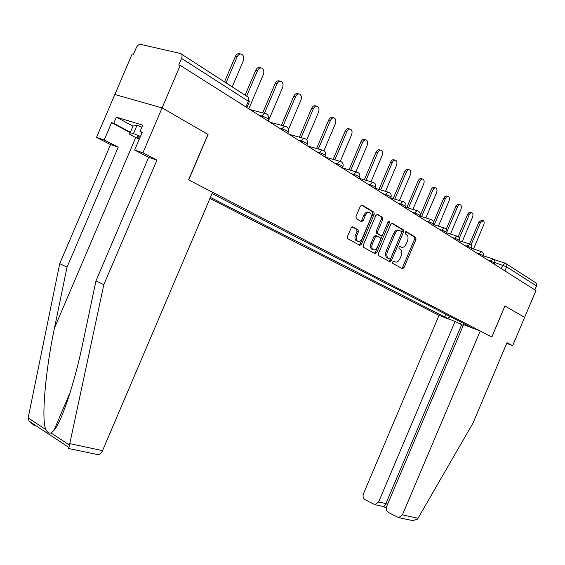 <?xml version="1.0" encoding="UTF-8"?>
<svg xmlns="http://www.w3.org/2000/svg" width="565" height="565" viewBox="0 0 565 565"><rect width="100%" height="100%" fill="white"/><g stroke="black" fill="none" stroke-linecap="round" stroke-linejoin="round"><path stroke-width="0.85" d="M392.661 261.955L392.767 263.382L402.464 268.7L404.024 267.626L415.974 239.433L415.791 237.364L406.306 231.65L405.197 232.385L405.338 233.861L406.715 234.694C408.227 236.092 408.431 238.324 407.323 241.382L406.32 243.755C404.851 246.714 403.17 247.844 401.284 247.145L400.041 246.425L398.932 247.166L399.052 248.621L400.543 249.49C401.998 250.895 402.181 253.092 401.094 256.079L400.091 258.445C398.622 261.411 396.934 262.563 395.034 261.892L393.77 261.2L392.661 261.955M352.85 226.876L351.105 227.978L347.489 236.495L347.694 238.67L359.813 245.323L361.515 244.214L374.164 214.403L373.924 212.179L362.109 205.074L360.378 206.147L356.014 216.43L356.247 218.662L361.445 221.678L363.161 220.59L365.301 215.54C366.678 212.843 368.239 211.91 369.983 212.737C371.375 214.022 371.586 215.999 370.626 218.676L362.278 238.345C360.837 241.142 359.227 242.067 357.433 241.114C356.148 239.828 355.971 237.9 356.896 235.337L358.302 232.038L358.083 229.849L352.581 226.784M180.221 65.378L535.959 290.572L524.624 317.375L504.905 305.983L491.79 336.994L188.71 179.917L208.075 134.47L162.084 107.901L180.221 65.378L178.759 65.032L181.577 58.421C182.495 55.815 182.142 54.176 180.503 53.491L140.678 44.395C138.934 44.275 137.45 45.426 136.236 47.87L133.531 54.205L132.189 53.88L114.843 94.51L162.084 107.901L114.843 94.51L96.53 137.408L104.214 139.958L118.233 147.168L110.542 144.598L96.53 137.408M378.409 253.523L378.67 255.663L389.765 261.743L391.361 260.656L403.523 231.982L403.325 229.863L392.407 223.295L390.782 224.347L378.409 253.523M375.082 253.692L363.443 247.308L363.26 245.175L375.88 215.427L377.561 214.361L382.484 217.327L382.71 219.517L377.639 231.473L377.907 233.67L381.128 235.52L382.773 234.447L388.014 222.08L389.186 221.36L389.341 222.878L376.728 252.597L375.082 253.692M209.933 198.492L439.019 315.355L363.472 493.732C362.603 496.345 363.125 498.323 365.025 499.672L374.941 504.693L378.628 501.967L385.93 503.606L383.741 506.628L383.31 506.53M506.254 263.798L535.726 282.754L536.679 284.153L536.496 285.989L506.636 266.842L494.898 262.577M534.857 289.873L536.496 285.989M403.007 267.266L402.407 268.672M449.295 319.26L447.445 318.307L450.467 316.704M210.392 197.418L447.445 318.307M467.488 325.497L467.643 325.977L470.518 327.064L212.045 193.527M467.643 325.977L469.473 326.916M445.898 314.345L444.662 317.255M460.136 324.056L461.478 322.396M393.304 261.207L394.335 261.644M400.698 246.94L399.526 246.446M401.68 268.269L402.704 267.16L414.646 238.995L414.463 236.926L405.748 231.692M388.981 261.312L390.034 260.19L402.188 231.544L401.983 229.425L391.736 223.267M389.695 258.947L390.811 258.184L401.51 232.971L401.369 231.495L400.02 230.682C398.106 229.927 396.397 231.057 394.893 234.065L387.534 251.411C386.453 254.384 386.63 256.588 388.07 258.021L389.695 258.947L388.501 258.53M399.151 230.4L398.678 230.245C396.764 229.489 395.055 230.612 393.551 233.62L394.893 234.065M388.36 258.48L386.735 257.555C385.302 256.122 385.118 253.918 386.199 250.952L393.551 233.62M376.862 214.333L382.441 217.299M380.033 235.16L376.495 233.176L376.283 231.021L381.354 219.079L381.085 216.868M374.312 253.275L375.393 252.131L388.141 221.84M372.37 243.882C371.452 246.404 371.615 248.289 372.865 249.532C374.581 250.429 376.142 249.504 377.54 246.771L380.422 239.977L380.224 237.851L376.933 235.958L375.273 237.039L372.37 243.882L371.028 243.416C370.11 245.937 370.273 247.823 371.523 249.066L372.653 249.462M376.686 235.873L375.591 235.506L373.924 236.587L375.273 237.039M371.028 243.416L373.924 236.587M357.313 241.071L356.077 240.648C354.792 239.362 354.615 237.434 355.54 234.871L356.946 231.579L356.727 229.39L352.2 226.819M368.881 212.384L368.62 212.299C366.869 211.472 365.308 212.405 363.938 215.096L365.301 215.54M360.753 221.275L361.798 220.145L363.938 215.096M359.05 244.906L360.166 243.748L372.808 213.965L372.526 211.72L361.388 205.031M473.477 249.031L483.668 224.976C484.417 222.871 484.29 221.416 483.294 220.604L480.412 222.751L471.019 244.928M469.621 244.009L478.823 222.271L481.712 220.131L482.884 220.477M462.184 241.665L472.481 217.341C473.244 215.194 473.103 213.704 472.072 212.871C470.984 212.496 469.995 213.217 469.112 215.039L459.373 238.027M458.187 236.58L467.516 214.566C468.399 212.744 469.388 212.023 470.468 212.398L471.634 212.744M450.496 234.03L460.913 209.446C461.683 207.256 461.527 205.731 460.454 204.869C459.338 204.481 458.321 205.215 457.424 207.058L446.936 231.812M446.244 229.15L455.814 206.585C456.711 204.742 457.721 204.014 458.844 204.403L459.995 204.735M504.898 305.997L491.861 337.03L480.222 330.998L463.583 324.684L386.686 506.346C385.81 509.009 386.361 511.035 388.332 512.434L398.685 517.646L402.407 514.892L418.029 518.239L417.373 519.15L412.909 520.626L410.854 520.196M418.029 518.239L473.032 423.008L506.989 342.715L512.66 345.674L524.624 317.375L504.976 306.025M506.699 343.4L512.66 345.674M439.019 315.355L455.058 321.443L378.628 501.967M480.222 330.998L402.407 514.892M463.265 325.44L455.058 321.443M461.619 324.811L385.93 503.606L387.484 504.453M118.233 147.168L67.03 267.153L59.721 263.671L28.462 416.426L28.257 417.98L29.013 421.102L34.642 425.812M67.03 267.153L54.523 327.87C45.391 370.414 41.181 419.922 45.829 429.534C47.354 432.402 49.106 433.56 51.097 433.002L53.958 430.361C61.67 422.055 74.926 381.658 82.773 343.28L95.958 280.918L148.659 157.338L134.647 150.05L142.253 132.231L140.007 131.532L142.719 125.183L116.362 117.132L113.72 123.325L130.388 132.252M59.721 263.671L110.542 144.598M68.732 448.532L103.833 284.661L156.943 160.107L142.938 152.797L162.084 107.901L207.927 134.385L188.562 179.84L212.574 192.284L102.562 450.644C101.418 453.116 99.892 454.458 97.985 454.663L96.537 454.359M142.938 152.797L134.647 150.05M130.233 132.634L111.595 122.662L104.214 139.958M111.595 122.662L113.72 123.325M156.943 160.107L148.659 157.338M103.833 284.661L95.958 280.918M142.069 132.648L140.007 131.532M116.362 117.132L132.987 126.165M139.209 139.357L129.555 134.209L133.022 126.087L137.005 125.275L141.843 127.231M129.555 134.209L133.467 133.573L140.466 136.412M137.005 125.275L133.467 133.573M140.134 137.196L137.592 136.603C136.617 136.603 137.26 137.281 139.513 138.644M438.398 226.12L448.935 201.267C449.719 199.035 449.549 197.475 448.426 196.592C447.275 196.189 446.237 196.924 445.319 198.802L434.287 224.828M433.694 221.911L443.695 198.322C444.606 196.451 445.644 195.716 446.802 196.119L447.946 196.451M425.876 217.913L436.526 192.792C437.317 190.518 437.133 188.922 435.968 188.011C434.775 187.594 433.708 188.336 432.776 190.243L421.603 216.593M419.979 216.084L431.137 189.769C432.07 187.87 433.129 187.121 434.33 187.538L435.46 187.863M412.895 209.396L423.658 184.013C424.47 181.69 424.266 180.051 423.051 179.112C421.815 178.681 420.72 179.43 419.774 181.365L408.46 208.04M406.821 207.532L418.121 180.892C419.068 178.964 420.162 178.215 421.398 178.646L422.514 178.957M399.434 200.547L410.317 174.91C411.136 172.53 410.917 170.849 409.653 169.881C408.368 169.436 407.252 170.192 406.284 172.156L394.829 199.155M393.176 198.654L404.618 171.689C405.578 169.733 406.701 168.97 407.979 169.415L409.081 169.726M385.478 191.351L396.468 165.453C397.301 163.024 397.061 161.3 395.74 160.298C394.412 159.839 393.261 160.608 392.28 162.6L380.683 189.918M379.016 189.423L390.599 162.134C391.58 160.142 392.732 159.379 394.052 159.839L395.133 160.135M370.979 181.782L382.081 155.636C382.936 153.143 382.667 151.378 381.283 150.347C379.913 149.873 378.727 150.643 377.731 152.67L365.993 180.313M364.312 179.818L376.036 152.211C377.032 150.191 378.218 149.414 379.588 149.887L380.641 150.17M355.922 171.817L367.13 145.431C367.999 142.874 367.709 141.066 366.254 139.993C364.835 139.506 363.62 140.29 362.603 142.345L350.724 170.305M349.036 169.818L360.894 141.886C361.911 139.838 363.125 139.054 364.545 139.548L365.576 139.816M340.271 161.399L351.571 134.809C352.454 132.196 352.143 130.331 350.618 129.23C349.149 128.721 347.899 129.512 346.868 131.596L334.847 159.881M333.138 159.394L345.144 131.151C346.176 129.067 347.426 128.276 348.895 128.785L349.905 129.046M323.936 150.678L335.377 123.756C336.281 121.072 335.935 119.159 334.339 118.014C332.813 117.499 331.528 118.297 330.476 120.409L318.321 149.005M316.605 148.517L328.738 119.971C329.791 117.859 331.076 117.061 332.601 117.576L333.576 117.824M306.724 139.943L318.505 112.244C319.423 109.483 319.041 107.512 317.368 106.326C315.786 105.796 314.458 106.601 313.391 108.755L301.103 137.641M299.372 137.168L311.647 108.318C312.713 106.171 314.034 105.365 315.616 105.902L316.562 106.128M288.468 129.477L300.905 100.231C301.844 97.392 301.428 95.358 299.662 94.136C298.023 93.592 296.66 94.412 295.573 96.587L283.157 125.769M281.419 125.303L293.814 96.163C294.902 93.988 296.265 93.168 297.903 93.719L298.814 93.938M268.304 121.143L282.542 87.695C283.496 84.771 283.044 82.674 281.172 81.409C279.47 80.852 278.072 81.678 276.97 83.888L264.434 113.346M262.683 112.88L275.197 83.479C276.299 81.268 277.705 80.442 279.4 81L280.282 81.205M248.791 108.791L263.346 74.594C264.328 71.578 263.827 69.417 261.849 68.111C260.084 67.546 258.643 68.379 257.527 70.625L246.637 96.191M245.111 95.203L255.747 70.215C256.863 67.977 258.304 67.143 260.07 67.708L260.91 67.899M232.215 86.876L243.282 60.9C244.285 57.778 243.734 55.54 241.629 54.191C239.8 53.619 238.324 54.473 237.187 56.74L226.042 82.893M224.51 81.904L235.4 56.345C236.53 54.085 238.013 53.237 239.843 53.802L240.655 53.979M501.261 268.608L502.737 265.133L505.35 263.212C506.777 263.89 507.208 265.098 506.636 266.842L504.912 270.918M261.701 116.962L262.082 116.065L258.982 115.239M281.822 129.696L282.196 128.82L279.11 127.98M301.039 141.864L301.399 141.003L298.341 140.155M319.409 153.489L319.769 152.656L316.725 151.794M336.994 164.627L337.347 163.808L334.325 162.932M353.845 175.291L354.184 174.486L351.19 173.61M370.004 185.518L370.336 184.734L367.363 183.851M385.507 195.335L385.831 194.565L382.886 193.675M400.401 204.763L400.719 204.007L397.795 203.11M414.717 213.824L415.028 213.083L412.132 212.186M428.489 222.539L428.8 221.812L425.925 220.915M441.745 230.937L442.049 230.223L439.203 229.326M454.521 239.023L454.818 238.324L452 237.42M466.838 246.82L467.128 246.128L464.331 245.231M478.717 254.342L479.007 253.664L476.231 252.767M490.187 261.595L490.469 260.931L487.722 260.034M494.269 264.18L494.735 263.078L490.469 260.931L493.111 258.975C494.707 259.844 495.272 261.171 494.785 262.944M482.891 256.976L483.365 255.86C483.336 255.451 481.881 254.716 479.007 253.664L481.719 251.686C483.336 252.569 483.901 253.918 483.421 255.726M471.104 249.518L471.584 248.388C471.563 247.957 470.08 247.209 467.128 246.128L469.918 244.137C471.556 245.033 472.135 246.404 471.641 248.24M458.886 241.785L459.373 240.648C459.359 240.196 457.848 239.426 454.818 238.324C455.687 236.558 456.647 235.888 457.692 236.304C459.352 237.222 459.931 238.621 459.43 240.485M446.216 233.762L446.703 232.611C446.71 232.151 445.156 231.353 442.049 230.223C442.939 228.43 443.921 227.752 445.008 228.189C446.682 229.122 447.275 230.541 446.774 232.441M433.065 225.442L433.56 224.277C433.574 223.797 431.985 222.977 428.8 221.812C429.704 219.99 430.721 219.305 431.837 219.764C433.539 220.717 434.139 222.158 433.63 224.093M419.407 216.791L419.908 215.625C419.936 215.117 418.312 214.269 415.028 213.083C415.953 211.218 416.998 210.533 418.164 211.013C419.887 211.988 420.494 213.457 419.986 215.42M405.211 207.807L405.712 206.628C405.755 206.098 404.095 205.229 400.719 204.007C401.666 202.108 402.746 201.415 403.954 201.917C405.698 202.906 406.313 204.41 405.797 206.409M390.443 198.456L390.952 197.27C391.008 196.719 389.306 195.815 385.831 194.565C386.799 192.63 387.915 191.93 389.165 192.453C390.938 193.47 391.559 194.996 391.044 197.037M375.075 188.731L375.584 187.531C375.661 186.959 373.91 186.026 370.336 184.734C371.325 182.763 372.469 182.057 373.776 182.608C375.57 183.639 376.205 185.2 375.683 187.276M359.058 178.589L359.573 177.382C359.672 176.781 357.871 175.821 354.184 174.486C355.201 172.48 356.381 171.767 357.744 172.346C359.559 173.406 360.202 174.995 359.679 177.113M342.362 168.024L342.877 166.802C342.99 166.174 341.147 165.178 337.347 163.808C338.386 161.76 339.607 161.039 341.02 161.647C342.863 162.727 343.52 164.351 342.99 166.513M324.932 156.985L325.454 155.763C325.588 155.107 323.696 154.068 319.769 152.656C320.828 150.565 322.099 149.838 323.568 150.481C325.44 151.582 326.104 153.242 325.574 155.446M306.731 145.466L307.254 144.237C307.409 143.538 305.46 142.465 301.399 141.003C302.487 138.87 303.801 138.143 305.34 138.813C307.233 139.943 307.918 141.638 307.381 143.891M287.691 133.411L288.221 132.182C288.397 131.447 286.391 130.331 282.196 128.82C283.312 126.645 284.668 125.903 286.278 126.609C288.199 127.775 288.899 129.505 288.355 131.807M267.768 120.804L268.297 119.561C268.502 118.791 266.433 117.626 262.082 116.065C263.226 113.84 264.639 113.099 266.32 113.84C268.276 115.034 268.989 116.807 268.446 119.159M245.902 106.962L248.346 101.227L181.577 58.421M246.891 107.583L249.109 102.392L248.346 101.227C249.186 98.804 248.798 97.237 247.18 96.537L181.52 54.148M393.706 261.426L395.034 261.892M399.956 246.693L401.284 247.145M414.428 236.905L415.762 237.342M414.646 238.995L415.974 239.433M402.704 267.16L404.024 267.626M401.948 229.404L403.29 229.842M402.188 231.544L403.523 231.982M390.034 260.19L391.361 260.656M386.199 250.952L387.534 251.411M387.011 257.739L388.346 258.205M381.354 219.079L382.71 219.517M376.283 231.021L377.639 231.473M376.558 233.218L377.907 233.67M379.779 235.068L381.128 235.52M387.986 222.44L389.341 222.878M375.393 252.131L376.728 252.597M356.642 229.334L357.998 229.793M356.946 231.579L358.302 232.038M355.54 234.871L356.896 235.337M361.798 220.145L363.161 220.59M372.526 211.72L373.889 212.157M372.808 213.965L374.164 214.403M360.166 243.748L361.515 244.214M478.823 222.271L480.412 222.751M467.516 214.566L469.112 215.039M455.814 206.585L457.424 207.058M28.257 417.98L45.829 429.534M51.097 433.002L69.544 445.135M69.982 443.666L102.562 450.644M135.734 137.507L54.523 327.87M443.695 198.322L445.319 198.802M431.137 189.769L432.776 190.243M418.121 180.892L419.774 181.365M404.618 171.689L406.284 172.156M390.599 162.134L392.28 162.6M376.036 152.211L377.731 152.67M360.894 141.886L362.603 142.345M345.144 131.151L346.868 131.596M328.738 119.971L330.476 120.409M311.647 108.318L313.391 108.755M293.814 96.163L295.573 96.587M275.197 83.479L276.97 83.888M255.747 70.215L257.527 70.625M235.4 56.345L237.187 56.74M492.694 258.841L483.435 255.832M481.281 251.545L471.57 248.416M469.451 243.981L459.324 240.754M457.191 236.149L446.625 232.808M444.471 228.02L433.44 224.566M431.272 219.587L419.739 216.014M417.556 210.823L405.5 207.129M403.297 201.719L390.683 197.898M388.466 192.248L375.259 188.293M373.02 182.382L359.185 178.3M356.932 172.106L342.418 167.89M340.144 161.392L325.101 157.091M322.622 150.212L307.53 145.975M304.316 138.531L289.195 134.364M285.163 126.313L270.028 122.231M265.105 113.523L249.977 109.539M249.271 101.94L248.466 97.611M493.944 259.505L504.912 263.071M414.463 236.926L415.791 237.364M401.983 229.425L403.325 229.863M386.735 257.555L388.07 258.021M381.121 216.889L382.484 217.327M376.495 233.176L377.844 233.62M371.523 249.066L372.865 249.532M356.727 229.39L358.083 229.849M356.077 240.648L357.433 241.114M372.561 211.748L373.924 212.179M374.941 504.693L383.741 506.628M386.269 508.034L383.706 506.636M398.685 517.646L412.909 520.626M70.378 391.835L53.958 430.361M68.52 448.49L97.985 454.663M68.746 447.353L29.013 421.102"/></g></svg>
